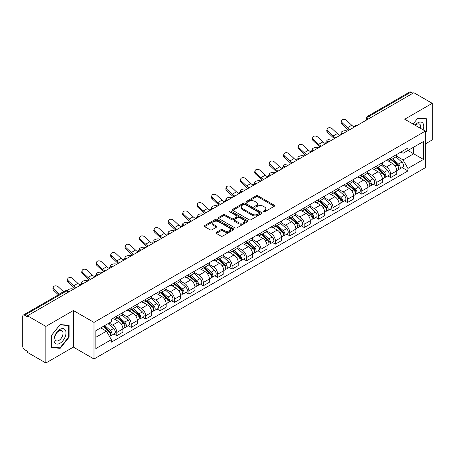 <?xml version="1.0" encoding="UTF-8"?>
<svg xmlns="http://www.w3.org/2000/svg" width="455" height="455" viewBox="0 0 455 455"><rect width="100%" height="100%" fill="white"/><g stroke="black" fill="none" stroke-linecap="round" stroke-linejoin="round"><path stroke-width="0.68" d="M263.377 211.842A0.899 0.518 0 0 0 264.645 211.842L274.28 206.28A1.285 0.739 0 0 0 274.655 205.757A1.285 0.739 0 0 0 274.28 205.233L257.957 195.809A1.285 0.739 0 0 0 256.142 195.809L246.508 201.372A0.899 0.518 0 0 0 246.246 201.736A0.899 0.518 0 0 0 246.508 202.105A0.899 0.518 0 0 0 247.776 202.105L249.021 201.383A4.106 2.372 0 0 1 254.828 201.383L256.188 202.168A4.106 2.372 0 0 1 257.388 203.846A4.106 2.372 0 0 1 256.188 205.524L254.942 206.24A0.899 0.518 0 0 0 254.681 206.61A0.899 0.518 0 0 0 254.942 206.974A0.899 0.518 0 0 0 256.211 206.974L257.456 206.251A4.106 2.372 0 0 1 263.263 206.251L264.622 207.036A4.106 2.372 0 0 1 265.822 208.714A4.106 2.372 0 0 1 264.622 210.392L263.377 211.109A0.899 0.518 0 0 0 263.115 211.478A0.899 0.518 0 0 0 263.377 211.842L263.377 211.109M216.33 232.357A1.285 0.739 0 0 0 215.954 232.88A1.285 0.739 0 0 0 216.33 233.404L220.908 236.048A1.285 0.739 0 0 0 222.722 236.048L233.426 229.866A1.285 0.739 0 0 0 233.802 229.343A1.285 0.739 0 0 0 233.426 228.819L217.098 219.395A1.285 0.739 0 0 0 215.283 219.395L204.585 225.578A1.285 0.739 0 0 0 204.21 226.101A1.285 0.739 0 0 0 204.585 226.624L210.119 229.815A1.285 0.739 0 0 0 211.928 229.815L216.512 227.17A1.285 0.739 0 0 0 216.887 226.647A1.285 0.739 0 0 0 216.512 226.124L213.765 224.542A3.43 1.979 0 0 1 212.764 223.138A3.43 1.979 0 0 1 214.879 221.312A3.43 1.979 0 0 1 218.616 221.739L229.365 227.944A3.43 1.979 0 0 1 230.372 229.343A3.43 1.979 0 0 1 228.251 231.174A3.43 1.979 0 0 1 224.514 230.748L222.722 229.712A1.285 0.739 0 0 0 220.908 229.712L216.33 232.357L216.33 233.404M93.986 322.413L73.386 310.515L45.847 326.411L27.465 315.798L413.862 92.712L432.25 103.325L404.717 119.221L425.323 131.12L93.986 322.413L93.986 359.006L425.323 167.713L425.323 131.12M249.112 219.765A1.285 0.739 0 0 0 250.927 219.765L261.631 213.583A1.285 0.739 0 0 0 262.006 213.059A1.285 0.739 0 0 0 261.631 212.536L245.308 203.112A1.285 0.739 0 0 0 243.493 203.112L232.789 209.289A1.285 0.739 0 0 0 232.414 209.812A1.285 0.739 0 0 0 232.789 210.335L249.112 219.765M230.02 212.036A0.899 0.518 0 0 1 230.93 212.167L247.509 221.739L236.827 227.904A1.285 0.739 0 0 1 235.013 227.904L218.684 218.48L218.684 217.433A1.285 0.739 0 0 0 218.309 217.956A1.285 0.739 0 0 0 218.684 218.48M218.684 217.433L223.268 214.788A1.285 0.739 0 0 1 225.083 214.788L231.703 218.61A1.285 0.739 0 0 0 233.517 218.61L236.554 216.859A1.285 0.739 0 0 0 236.93 216.335A1.285 0.739 0 0 0 236.554 215.812L229.661 211.831A0.899 0.518 0 0 1 229.4 211.461A0.899 0.518 0 0 1 229.951 210.983A0.899 0.518 0 0 1 230.93 211.097L247.526 220.681A1.285 0.739 0 0 1 247.901 221.204A1.285 0.739 0 0 1 247.526 221.727L247.526 220.681M45.847 326.411L45.847 363.005L27.465 352.392L27.465 351.323L24.598 349.673A2.611 1.507 -120 0 1 22.75 346.471L22.75 316.276A2.611 1.507 -120 0 1 23.29 315.082L65.145 290.916A2.611 1.507 60 0 1 66.453 291.046L24.598 315.207A2.611 1.507 -120 0 0 23.29 315.082M425.323 143.922L432.25 139.918L432.25 103.325M45.847 363.005L73.386 347.108L93.986 359.006M27.465 315.798L27.465 316.862L24.598 315.207M371.081 117.407L369.141 116.287A2.611 1.507 60 0 0 367.839 116.156L409.693 91.995A2.611 1.507 60 0 1 411.001 92.12L369.141 116.287A2.611 1.507 120 0 0 367.293 119.489L367.293 119.597M412.941 93.241L411.001 92.12M390.669 157.948A6.012 3.469 60 0 1 389.429 160.649L395.526 157.129A6.012 3.469 -120 0 0 396.771 154.427M382.018 164.42L386.42 166.968A6.012 3.469 60 0 1 390.674 174.328L396.771 170.807A6.012 3.469 -120 0 0 392.517 163.447L388.155 160.922M396.771 170.807L396.771 174.06L390.674 177.581L387.745 175.892M389.429 160.649A6.012 3.469 60 0 1 386.466 160.376M390.674 174.328L390.674 177.581M376.257 166.274A6.012 3.469 60 0 1 375.011 168.97L381.114 165.449A6.012 3.469 -120 0 0 382.354 162.754M373.333 184.212L376.257 185.902L382.354 182.381L382.354 179.128A6.012 3.469 -120 0 0 378.105 171.768L373.743 169.249M375.011 168.97A6.012 3.469 60 0 1 372.053 168.697M367.606 172.746L372.008 175.289A6.012 3.469 60 0 1 376.257 182.648L376.257 185.902M361.844 174.595A6.012 3.469 60 0 1 360.599 177.291L366.696 173.77A6.012 3.469 -120 0 0 367.941 171.074M358.921 192.539L361.844 194.222L367.941 190.702L367.941 187.449A6.012 3.469 -120 0 0 363.693 180.089L359.325 177.569M360.599 177.291A6.012 3.469 60 0 1 357.641 177.018M353.188 181.067L357.596 183.61A6.012 3.469 60 0 1 361.844 190.969L361.844 194.222M347.432 182.916A6.012 3.469 60 0 1 346.187 185.612L352.284 182.091A6.012 3.469 -120 0 0 353.529 179.395M344.509 200.86L347.432 202.549L353.529 199.028L353.529 195.769A6.012 3.469 -120 0 0 349.281 188.41L344.913 185.89M346.187 185.612A6.012 3.469 60 0 1 343.224 185.344M338.776 189.388L343.178 191.93A6.012 3.469 60 0 1 347.432 199.29L347.432 202.549M333.014 191.237A6.012 3.469 60 0 1 331.769 193.938L337.872 190.412A6.012 3.469 -120 0 0 339.117 187.716M330.091 209.181L333.014 210.87L339.117 207.349L339.117 204.096A6.012 3.469 -120 0 0 334.863 196.731L330.501 194.211M331.769 193.938A6.012 3.469 60 0 1 328.811 193.665M324.364 197.709L328.766 200.251A6.012 3.469 60 0 1 333.014 207.617L333.014 210.87M318.602 199.557A6.012 3.469 60 0 1 317.357 202.259L323.454 198.738A6.012 3.469 -120 0 0 324.699 196.037M315.679 217.501L318.602 219.191L324.699 215.67L324.699 212.417A6.012 3.469 -120 0 0 320.451 205.051L316.089 202.532M317.357 202.259A6.012 3.469 60 0 1 314.399 201.986M309.946 206.03L314.354 208.572A6.012 3.469 60 0 1 318.602 215.937L318.602 219.191M304.19 207.878A6.012 3.469 60 0 1 302.945 210.58L309.042 207.059A6.012 3.469 -120 0 0 310.287 204.358M301.267 225.822L304.19 227.511L310.287 223.991L310.287 220.738A6.012 3.469 -120 0 0 306.039 213.378L301.671 210.853M302.945 210.58A6.012 3.469 60 0 1 299.987 210.307M295.534 214.35L299.936 216.899A6.012 3.469 60 0 1 304.19 224.258L304.19 227.511M289.772 216.205A6.012 3.469 60 0 1 288.533 218.9L294.63 215.38A6.012 3.469 -120 0 0 295.875 212.684M286.849 234.143L289.772 235.832L295.875 232.312L295.875 229.058A6.012 3.469 -120 0 0 291.621 221.699L287.259 219.179M288.533 218.9A6.012 3.469 60 0 1 285.569 218.627M281.122 222.677L285.524 225.219A6.012 3.469 60 0 1 289.772 232.579L289.772 235.832M275.36 224.525A6.012 3.469 60 0 1 274.115 227.221L280.212 223.701A6.012 3.469 -120 0 0 281.457 221.005M272.437 242.469L275.36 244.153L281.457 240.632L281.457 237.379A6.012 3.469 -120 0 0 277.209 230.02L272.846 227.5M274.115 227.221A6.012 3.469 60 0 1 271.157 226.948M266.704 230.998L271.112 233.54A6.012 3.469 60 0 1 275.36 240.9L275.36 244.153M260.948 232.846A6.012 3.469 60 0 1 259.703 235.542L265.8 232.022A6.012 3.469 -120 0 0 267.045 229.326M258.025 250.79L260.948 252.48L267.045 248.953L267.045 245.7A6.012 3.469 -120 0 0 262.797 238.34L258.429 235.821M259.703 235.542A6.012 3.469 60 0 1 256.745 235.275M252.292 239.319L256.7 241.861A6.012 3.469 60 0 1 260.948 249.221L260.948 252.48M246.536 241.167A6.012 3.469 60 0 1 245.29 243.863L251.387 240.342A6.012 3.469 -120 0 0 252.633 237.646M243.607 259.111L246.536 260.8L252.633 257.28L252.633 254.026A6.012 3.469 -120 0 0 248.379 246.661L244.017 244.142M245.29 243.863A6.012 3.469 60 0 1 242.327 243.596M237.88 247.639L242.282 250.182A6.012 3.469 60 0 1 246.536 257.547L246.536 260.8M232.118 249.488A6.012 3.469 60 0 1 230.873 252.189L236.975 248.669A6.012 3.469 -120 0 0 238.215 245.967M229.195 267.432L232.118 269.121L238.215 265.601L238.215 262.347A6.012 3.469 -120 0 0 233.967 254.982L229.604 252.462M230.873 252.189A6.012 3.469 60 0 1 227.915 251.916M223.468 255.96L227.87 258.503A6.012 3.469 60 0 1 232.118 265.868L232.118 269.121M217.706 257.809A6.012 3.469 60 0 1 216.461 260.51L222.558 256.99A6.012 3.469 -120 0 0 223.803 254.288M214.783 275.753L217.706 277.442L223.803 273.921L223.803 270.668A6.012 3.469 -120 0 0 219.555 263.303L215.187 260.783M216.461 260.51A6.012 3.469 60 0 1 213.503 260.237M209.05 264.281L213.458 266.829A6.012 3.469 60 0 1 217.706 274.189L217.706 277.442M203.294 266.135A6.012 3.469 60 0 1 202.048 268.831L208.145 265.31A6.012 3.469 -120 0 0 209.391 262.615M200.371 284.074L203.294 285.763L209.391 282.242L209.391 278.989A6.012 3.469 -120 0 0 205.142 271.629L200.774 269.11M202.048 268.831A6.012 3.469 60 0 1 199.091 268.558M194.638 272.608L199.04 275.15A6.012 3.469 60 0 1 203.294 282.51L203.294 285.763M188.876 274.456A6.012 3.469 60 0 1 187.636 277.152L193.733 273.631A6.012 3.469 -120 0 0 194.979 270.935M185.953 292.4L188.876 294.084L194.979 290.563L194.979 287.31A6.012 3.469 -120 0 0 190.725 279.95L186.362 277.431M187.636 277.152A6.012 3.469 60 0 1 184.673 276.879M180.225 280.928L184.628 283.471A6.012 3.469 60 0 1 188.876 290.83L188.876 294.084M174.464 282.777A6.012 3.469 60 0 1 173.219 285.473L179.315 281.952A6.012 3.469 -120 0 0 180.561 279.256M171.541 300.721L174.464 302.404L180.561 298.884L180.561 295.631A6.012 3.469 -120 0 0 176.312 288.271L171.95 285.751M173.219 285.473A6.012 3.469 60 0 1 170.261 285.205M165.808 289.249L170.215 291.791A6.012 3.469 60 0 1 174.464 299.151L174.464 302.404M160.052 291.098A6.012 3.469 60 0 1 158.806 293.793L164.903 290.273A6.012 3.469 -120 0 0 166.149 287.577M157.129 309.042L160.052 310.731L166.149 307.21L166.149 303.951A6.012 3.469 -120 0 0 161.9 296.592L157.532 294.072M158.806 293.793A6.012 3.469 60 0 1 155.849 293.526M151.396 297.57L155.803 300.112A6.012 3.469 60 0 1 160.052 307.478L160.052 310.731M145.634 299.418A6.012 3.469 60 0 1 144.394 302.12L150.491 298.599A6.012 3.469 -120 0 0 151.737 295.898M142.711 317.363L145.634 319.052L151.737 315.531L151.737 312.278A6.012 3.469 -120 0 0 147.483 304.913L143.12 302.393M144.394 302.12A6.012 3.469 60 0 1 141.431 301.847M136.983 305.891L141.386 308.433A6.012 3.469 60 0 1 145.634 315.798L145.634 319.052M131.222 307.739A6.012 3.469 60 0 1 129.976 310.441L136.079 306.92A6.012 3.469 -120 0 0 137.319 304.219M128.299 325.683L131.222 327.373L137.319 323.852L137.319 320.599A6.012 3.469 -120 0 0 133.07 313.233L128.708 310.714M129.976 310.441A6.012 3.469 60 0 1 127.019 310.168M122.571 314.212L126.973 316.754A6.012 3.469 60 0 1 131.222 324.119L131.222 327.373M116.81 316.066A6.012 3.469 60 0 1 115.564 318.762L121.661 315.241A6.012 3.469 -120 0 0 122.907 312.545M113.886 334.004L116.81 335.693L122.907 332.173L122.907 328.92A6.012 3.469 -120 0 0 118.658 321.56L114.29 319.04M115.564 318.762A6.012 3.469 60 0 1 112.607 318.489M109.046 323.05L112.561 325.08A6.012 3.469 60 0 1 116.81 332.44L116.81 335.693M400.883 152.055L403.05 153.307L423.474 141.522L413.68 147.175L413.68 153.79L403.05 159.927L396.43 156.099M95.834 337.291L106.459 331.16L111.356 339.64L95.834 348.604L95.834 330.677L111.356 321.719L111.356 319.211L407.947 147.977L407.947 150.48L423.474 159.443L407.947 168.407L403.05 159.927M423.474 141.522L423.474 159.443M111.356 339.64L111.356 342.149L407.947 170.915L407.947 168.407M425.323 132.581L426.847 130.687L426.847 118.8L417.929 118.004L413.072 124.044L417.741 118.266L426.38 119.039L426.38 130.557L425.323 131.876M73.386 310.515L73.386 347.108M51.256 347.535L60.168 348.331L69.086 337.235L69.086 325.348L60.168 324.551L51.256 335.642L51.256 347.535M106.459 331.16L100.731 327.85M402.163 167.571L407.947 170.915M426.38 130.42L426.847 130.687M59.23 347.785L60.168 348.331M68.625 336.973L69.086 337.235M263.735 211.967L264.622 211.456A4.106 2.372 0 0 0 265.822 209.783L265.822 208.714M257.388 203.846L257.388 204.909A4.106 2.372 0 0 1 256.188 206.587L255.3 207.099M274.263 206.291L257.957 196.873A1.285 0.739 0 0 0 256.142 196.873L246.866 202.23M261.631 212.536L261.631 213.583L245.308 204.181A1.285 0.739 0 0 0 243.493 204.181L232.806 210.346M259.361 213.429A0.899 0.518 0 0 0 259.623 213.059A0.899 0.518 0 0 0 259.361 212.695L245.035 204.42A0.899 0.518 0 0 0 243.761 204.42L242.447 205.182A4.106 2.372 0 0 0 241.247 206.854A4.106 2.372 0 0 0 242.447 208.532L252.241 214.186A4.106 2.372 0 0 0 258.048 214.186L259.361 213.429L259.361 214.493A0.899 0.518 0 0 0 259.623 214.129L259.623 213.059M241.247 206.854L241.247 207.924A4.106 2.372 0 0 0 242.447 209.596L242.447 208.532M259.361 214.493L258.048 215.255A4.106 2.372 0 0 1 252.241 215.255L242.447 209.596M218.701 218.491L223.268 215.858L223.268 214.788M236.93 216.335L236.93 217.399A1.285 0.739 0 0 1 236.554 217.922L233.517 219.68A1.285 0.739 0 0 1 231.703 219.68L225.083 215.858A1.285 0.739 0 0 0 223.268 215.858M238.574 222.575A3.43 1.979 0 0 0 242.31 223.007A3.43 1.979 0 0 0 244.426 221.175A3.43 1.979 0 0 0 243.425 219.776L239.637 217.592A1.285 0.739 0 0 0 237.823 217.592L234.786 219.344A1.285 0.739 0 0 0 234.41 219.867A1.285 0.739 0 0 0 234.786 220.391L238.574 222.575L238.574 223.644A3.43 1.979 0 0 0 242.31 224.076A3.43 1.979 0 0 0 244.426 222.245L244.426 221.175M234.41 219.867L234.41 220.937A1.285 0.739 0 0 0 234.786 221.46L234.786 220.391M238.574 223.644L234.786 221.46M230.372 229.343L230.372 230.412A3.43 1.979 0 0 1 228.251 232.243A3.43 1.979 0 0 1 224.514 231.811L222.722 230.776A1.285 0.739 0 0 0 220.908 230.776L216.347 233.415M212.764 223.138L212.764 224.207A3.43 1.979 0 0 0 213.765 225.606L213.765 224.542M216.495 227.181L213.765 225.606M233.409 229.877L217.098 220.465A1.285 0.739 0 0 0 215.283 220.465L204.602 226.63M347.472 131.04L346.227 130.767A3.003 1.143 -13.1 0 0 342.888 131.171A3.003 1.143 -13.1 0 0 341.176 132.678A3.003 1.143 -13.1 0 0 341.978 133.224L343.224 133.497M391.09 159.688L396.965 164.932A3.265 1.888 60 0 1 397.988 169.982L396.771 170.688M391.243 159.83L394.007 161.423M391.681 159.347L398.216 165.176A1.57 0.904 60 0 1 398.711 167.605A1.57 0.904 60 0 1 398.569 167.662M392.659 158.784L398.534 164.022A3.265 1.888 60 0 1 399.558 169.072A3.265 1.888 60 0 1 398.574 169.18M395.935 156.816L401.862 162.105A3.265 1.888 60 0 1 402.885 167.156L399.558 169.072M354.132 126.882A8.099 4.675 60 0 1 351.732 125.25L346.585 120.421A3.003 2.173 17.7 0 0 343.679 119.392A3.003 2.173 17.7 0 0 341.597 120.734A3.003 2.173 17.7 0 0 342.331 122.878L341.978 123.993A3.003 2.173 -162.3 0 1 341.239 121.855L341.597 120.734M350.202 129.465A8.099 4.675 60 0 1 347.483 127.701L342.331 122.878M341.978 123.993L347.125 128.822A9.8 5.659 -120 0 0 348.911 130.21M333.06 139.361L331.814 139.094A3.003 1.143 -13.1 0 0 328.476 139.497A3.003 1.143 -13.1 0 0 326.758 140.999A3.003 1.143 -13.1 0 0 327.56 141.545L328.806 141.818M376.677 168.009L382.547 173.253A3.265 1.888 60 0 1 383.576 178.303L382.354 179.008M376.831 168.151L379.595 169.743M377.269 167.667L383.804 173.503A1.57 0.904 60 0 1 384.293 175.926A1.57 0.904 60 0 1 384.151 175.983M378.247 167.104L384.117 172.343A3.265 1.888 60 0 1 385.146 177.399A3.265 1.888 60 0 1 384.156 177.501M381.523 165.137L387.444 170.426A3.265 1.888 60 0 1 388.473 175.476L385.146 177.399M318.642 147.682L317.397 147.414A3.003 1.143 -13.1 0 0 314.058 147.818A3.003 1.143 -13.1 0 0 312.346 149.32A3.003 1.143 -13.1 0 0 313.148 149.866L314.394 150.139M362.26 176.335L368.135 181.573A3.265 1.888 60 0 1 369.159 186.624L367.941 187.329M362.419 176.472L365.183 178.07M362.851 175.988L369.392 181.824A1.57 0.904 60 0 1 369.881 184.247A1.57 0.904 60 0 1 369.739 184.303M363.829 175.425L369.705 180.669A3.265 1.888 60 0 1 370.728 185.72A3.265 1.888 60 0 1 369.744 185.822M367.105 173.457L373.032 178.747A3.265 1.888 60 0 1 374.055 183.797L370.728 185.72M304.23 156.008L302.985 155.735A3.003 1.143 -13.1 0 0 299.646 156.139A3.003 1.143 -13.1 0 0 297.934 157.646A3.003 1.143 -13.1 0 0 298.736 158.186L299.982 158.459M347.848 184.656L353.723 189.894A3.265 1.888 60 0 1 354.746 194.945L353.529 195.65M348.001 184.793L350.765 186.391M348.439 184.315L354.974 190.144A1.57 0.904 60 0 1 355.469 192.567A1.57 0.904 60 0 1 355.327 192.624M349.417 183.746L355.292 188.99A3.265 1.888 60 0 1 356.316 194.04A3.265 1.888 60 0 1 355.332 194.143M352.693 181.784L358.62 187.068A3.265 1.888 60 0 1 359.643 192.118L356.316 194.04M423.099 129.834A8.491 4.903 120 0 0 422.945 123.316A8.491 4.903 120 0 0 415.023 125.171M420.557 128.367A5.813 3.356 120 0 0 420.21 124.721A5.813 3.356 120 0 0 419.555 124.118A5.813 3.356 120 0 0 415.375 125.375M425.812 118.709L426.38 119.039M65.184 329.864A8.491 4.903 120 0 0 56.983 332.065A8.491 4.903 120 0 0 54.782 342.803A8.491 4.903 120 0 0 62.989 340.607A8.491 4.903 120 0 0 65.184 329.864M62.454 331.274A5.813 3.356 120 0 0 61.8 330.666A5.813 3.356 120 0 0 56.392 333.378A5.813 3.356 120 0 0 55.334 340.13A5.813 3.356 120 0 0 55.982 340.738A5.813 3.356 120 0 0 61.397 338.025A5.813 3.356 120 0 0 62.454 331.274M59.986 347.853L51.347 347.08L51.347 335.562L59.986 324.813L68.625 325.587L68.625 337.104L59.986 347.853M68.051 325.257L68.625 325.587M339.72 135.203A8.099 4.675 60 0 1 337.32 133.571L332.167 128.742A3.003 2.173 17.7 0 0 329.266 127.713A3.003 2.173 17.7 0 0 327.179 129.055A3.003 2.173 17.7 0 0 327.918 131.199L327.56 132.314A3.003 2.173 -162.3 0 1 326.821 130.175L327.179 129.055M335.784 137.785A8.099 4.675 60 0 1 333.071 136.022L327.918 131.199M327.56 132.314L332.713 137.143A9.8 5.659 -120 0 0 334.499 138.53M325.308 143.53A8.099 4.675 60 0 1 322.908 141.892L317.755 137.063A3.003 2.173 17.7 0 0 314.854 136.039A3.003 2.173 17.7 0 0 312.767 137.376A3.003 2.173 17.7 0 0 313.506 139.52L313.148 140.641A3.003 2.173 -162.3 0 1 312.409 138.496L312.767 137.376M321.372 146.106A8.099 4.675 60 0 1 318.654 144.343L313.506 139.52M313.148 140.641L318.295 145.463A9.8 5.659 -120 0 0 320.087 146.851M310.89 151.851A8.099 4.675 60 0 1 308.49 150.213L303.343 145.39A3.003 2.173 17.7 0 0 300.436 144.36A3.003 2.173 17.7 0 0 298.355 145.702A3.003 2.173 17.7 0 0 299.089 147.841L298.736 148.961A3.003 2.173 -162.3 0 1 297.997 146.817L298.355 145.702M306.96 154.433A8.099 4.675 60 0 1 304.241 152.67L299.089 147.841M298.736 148.961L303.883 153.784A9.8 5.659 -120 0 0 305.675 155.172M289.818 164.329L288.572 164.056A3.003 1.143 -13.1 0 0 285.234 164.46A3.003 1.143 -13.1 0 0 283.516 165.967A3.003 1.143 -13.1 0 0 284.318 166.507L285.564 166.78M333.435 192.977L339.305 198.215A3.265 1.888 60 0 1 340.334 203.266L339.111 203.971M333.589 193.113L336.353 194.712M334.027 192.636L340.562 198.465A1.57 0.904 60 0 1 341.051 200.888A1.57 0.904 60 0 1 340.909 200.945M335.005 192.067L340.875 197.311A3.265 1.888 60 0 1 341.904 202.361A3.265 1.888 60 0 1 340.914 202.464M338.281 190.105L344.202 195.388A3.265 1.888 60 0 1 345.231 200.439L341.904 202.361M275.4 172.65L274.155 172.377A3.003 1.143 -13.1 0 0 270.822 172.781A3.003 1.143 -13.1 0 0 269.104 174.288A3.003 1.143 -13.1 0 0 269.906 174.834L271.152 175.101M319.018 201.298L324.893 206.536A3.265 1.888 60 0 1 325.916 211.592L324.699 212.292M319.177 201.434L321.941 203.032M319.615 200.956L326.15 206.786A1.57 0.904 60 0 1 326.639 209.215A1.57 0.904 60 0 1 326.497 209.272M320.593 200.393L326.462 205.632A3.265 1.888 60 0 1 327.492 210.682A3.265 1.888 60 0 1 326.502 210.79M323.863 198.425L329.79 203.709A3.265 1.888 60 0 1 330.813 208.765L327.492 210.682M296.478 160.171A8.099 4.675 60 0 1 294.078 158.533L288.925 153.71A3.003 2.173 17.7 0 0 286.024 152.681A3.003 2.173 17.7 0 0 283.937 154.023A3.003 2.173 17.7 0 0 284.676 156.162L284.318 157.282A3.003 2.173 -162.3 0 1 283.584 155.138L283.937 154.023M292.542 162.754A8.099 4.675 60 0 1 289.829 160.99L284.676 156.162M284.318 157.282L289.471 162.105A9.8 5.659 -120 0 0 291.257 163.493M282.066 168.492A8.099 4.675 60 0 1 279.666 166.854L274.513 162.031A3.003 2.173 17.7 0 0 271.612 161.002A3.003 2.173 17.7 0 0 269.525 162.344A3.003 2.173 17.7 0 0 270.264 164.482L269.906 165.603A3.003 2.173 -162.3 0 1 269.167 163.464L269.525 162.344M278.13 171.074A8.099 4.675 60 0 1 275.411 169.311L270.264 164.482M269.906 165.603L275.059 170.426A9.8 5.659 -120 0 0 276.845 171.814M260.988 180.971L259.742 180.698A3.003 1.143 -13.1 0 0 256.404 181.101A3.003 1.143 -13.1 0 0 254.692 182.609A3.003 1.143 -13.1 0 0 255.494 183.155L256.739 183.422M304.605 209.618L310.481 214.862A3.265 1.888 60 0 1 311.504 219.913L310.287 220.618M304.759 209.761L307.523 211.353M305.197 209.277L311.732 215.107A1.57 0.904 60 0 1 312.227 217.536A1.57 0.904 60 0 1 312.084 217.592M306.175 208.714L312.05 213.952A3.265 1.888 60 0 1 313.074 219.003A3.265 1.888 60 0 1 312.09 219.111M309.451 206.746L315.378 212.036A3.265 1.888 60 0 1 316.401 217.086L313.074 219.003M246.576 189.291L245.33 189.018A3.003 1.143 -13.1 0 0 241.992 189.428A3.003 1.143 -13.1 0 0 240.274 190.929A3.003 1.143 -13.1 0 0 241.076 191.475L242.327 191.748M290.193 217.939L296.063 223.183A3.265 1.888 60 0 1 297.092 228.234L295.869 228.939M290.347 218.081L293.111 219.674M290.785 217.598L297.32 223.433A1.57 0.904 60 0 1 297.815 225.856A1.57 0.904 60 0 1 297.667 225.913M291.763 217.035L297.638 222.273A3.265 1.888 60 0 1 298.662 227.329A3.265 1.888 60 0 1 297.672 227.432M295.039 215.067L300.96 220.356A3.265 1.888 60 0 1 301.989 225.407L298.662 227.329M232.164 197.612L230.912 197.345A3.003 1.143 -13.1 0 0 227.58 197.749A3.003 1.143 -13.1 0 0 225.862 199.25A3.003 1.143 -13.1 0 0 226.664 199.796L227.91 200.069M275.775 226.26L281.651 231.504A3.265 1.888 60 0 1 282.674 236.554L281.457 237.26M275.935 226.402L278.699 228M276.373 225.919L282.908 231.754A1.57 0.904 60 0 1 283.397 234.177A1.57 0.904 60 0 1 283.255 234.234M277.351 225.356L283.22 230.6A3.265 1.888 60 0 1 284.25 235.65A3.265 1.888 60 0 1 283.26 235.753M280.621 223.388L286.548 228.677A3.265 1.888 60 0 1 287.571 233.728L284.25 235.65M217.746 205.939L216.5 205.666A3.003 1.143 -13.1 0 0 213.162 206.069A3.003 1.143 -13.1 0 0 211.45 207.577A3.003 1.143 -13.1 0 0 212.252 208.117L213.497 208.39M261.363 234.587L267.239 239.825A3.265 1.888 60 0 1 268.262 244.875L267.045 245.581M261.517 234.723L264.287 236.321M261.955 234.24L268.49 240.075A1.57 0.904 60 0 1 268.985 242.498A1.57 0.904 60 0 1 268.842 242.555M262.933 233.677L268.808 238.92A3.265 1.888 60 0 1 269.832 243.971A3.265 1.888 60 0 1 268.848 244.073M266.209 231.709L272.135 236.998A3.265 1.888 60 0 1 273.159 242.049L269.832 243.971M203.334 214.26L202.088 213.987A3.003 1.143 -13.1 0 0 198.75 214.39A3.003 1.143 -13.1 0 0 197.038 215.898A3.003 1.143 -13.1 0 0 197.84 216.438L199.085 216.711M246.951 242.907L252.826 248.146A3.265 1.888 60 0 1 253.85 253.196L252.633 253.901M247.105 243.044L249.869 244.642M247.543 242.566L254.078 248.396A1.57 0.904 60 0 1 254.572 250.819A1.57 0.904 60 0 1 254.43 250.876M248.521 241.997L254.396 247.241A3.265 1.888 60 0 1 255.42 252.292A3.265 1.888 60 0 1 254.436 252.394M251.797 240.035L257.723 245.319A3.265 1.888 60 0 1 258.747 250.369L255.42 252.292M188.922 222.58L187.676 222.307A3.003 1.143 -13.1 0 0 184.338 222.711A3.003 1.143 -13.1 0 0 182.62 224.218A3.003 1.143 -13.1 0 0 183.422 224.764L184.667 225.032M232.539 251.228L238.409 256.466A3.265 1.888 60 0 1 239.438 261.523L238.215 262.222M232.693 251.365L235.457 252.963M233.131 250.887L239.666 256.717A1.57 0.904 60 0 1 240.155 259.145A1.57 0.904 60 0 1 240.012 259.196M234.109 250.324L239.978 255.562A3.265 1.888 60 0 1 241.008 260.613A3.265 1.888 60 0 1 240.018 260.721M237.385 248.356L243.306 253.64A3.265 1.888 60 0 1 244.335 258.696L241.008 260.613M174.504 230.901L173.258 230.628A3.003 1.143 -13.1 0 0 169.92 231.032A3.003 1.143 -13.1 0 0 168.208 232.539A3.003 1.143 -13.1 0 0 169.01 233.085L170.255 233.352M218.121 259.549L223.996 264.793A3.265 1.888 60 0 1 225.02 269.843L223.803 270.543M218.281 259.691L221.045 261.284M218.713 259.208L225.253 265.037A1.57 0.904 60 0 1 225.743 267.466A1.57 0.904 60 0 1 225.6 267.523M219.691 258.645L225.566 263.883A3.265 1.888 60 0 1 226.59 268.933A3.265 1.888 60 0 1 225.606 269.041M222.967 256.677L228.893 261.966A3.265 1.888 60 0 1 229.917 267.017L226.59 268.933M160.092 239.222L158.846 238.949A3.003 1.143 -13.1 0 0 155.508 239.358A3.003 1.143 -13.1 0 0 153.796 240.86A3.003 1.143 -13.1 0 0 154.598 241.406L155.843 241.679M203.709 267.87L209.584 273.114A3.265 1.888 60 0 1 210.608 278.164L209.391 278.869M203.863 268.012L206.627 269.605M204.301 267.529L210.836 273.364A1.57 0.904 60 0 1 211.33 275.787A1.57 0.904 60 0 1 211.188 275.844M205.279 266.966L211.154 272.204A3.265 1.888 60 0 1 212.178 277.254A3.265 1.888 60 0 1 211.194 277.362M208.555 264.998L214.481 270.287A3.265 1.888 60 0 1 215.505 275.338L212.178 277.254M267.654 176.813A8.099 4.675 60 0 1 265.248 175.181L260.101 170.352A3.003 2.173 17.7 0 0 257.2 169.323A3.003 2.173 17.7 0 0 255.113 170.665A3.003 2.173 17.7 0 0 255.852 172.809L255.494 173.924A3.003 2.173 -162.3 0 1 254.755 171.785L255.113 170.665M263.718 179.395A8.099 4.675 60 0 1 260.999 177.632L255.852 172.809M255.494 173.924L260.641 178.752A9.8 5.659 -120 0 0 262.433 180.14M253.236 185.134A8.099 4.675 60 0 1 250.836 183.501L245.689 178.673A3.003 2.173 17.7 0 0 242.782 177.643A3.003 2.173 17.7 0 0 240.701 178.986A3.003 2.173 17.7 0 0 241.434 181.13L241.076 182.245A3.003 2.173 -162.3 0 1 240.342 180.106L240.701 178.986M249.306 187.716A8.099 4.675 60 0 1 246.587 185.953L241.434 181.13M241.076 182.245L246.229 187.073A9.8 5.659 -120 0 0 248.015 188.461M238.824 193.46A8.099 4.675 60 0 1 236.424 191.822L231.271 186.994A3.003 2.173 17.7 0 0 228.37 185.97A3.003 2.173 17.7 0 0 226.283 187.306A3.003 2.173 17.7 0 0 227.022 189.451L226.664 190.565A3.003 2.173 -162.3 0 1 225.925 188.427L226.283 187.306M234.888 196.037A8.099 4.675 60 0 1 232.169 194.274L227.022 189.451M226.664 190.565L231.817 195.394A9.8 5.659 -120 0 0 233.603 196.782M224.412 201.781A8.099 4.675 60 0 1 222.006 200.143L216.859 195.32A3.003 2.173 17.7 0 0 213.958 194.291A3.003 2.173 17.7 0 0 211.871 195.633A3.003 2.173 17.7 0 0 212.61 197.771L212.252 198.892A3.003 2.173 -162.3 0 1 211.512 196.748L211.871 195.633M220.476 204.363A8.099 4.675 60 0 1 217.757 202.594L212.61 197.771M212.252 198.892L217.399 203.715A9.8 5.659 -120 0 0 219.191 205.103M209.994 210.102A8.099 4.675 60 0 1 207.594 208.464L202.447 203.641A3.003 2.173 17.7 0 0 199.54 202.612A3.003 2.173 17.7 0 0 197.459 203.954A3.003 2.173 17.7 0 0 198.192 206.092L197.84 207.213A3.003 2.173 -162.3 0 1 197.1 205.069L197.459 203.954M206.064 212.684A8.099 4.675 60 0 1 203.345 210.921L198.192 206.092M197.84 207.213L202.987 212.036A9.8 5.659 -120 0 0 204.778 213.423M195.582 218.423A8.099 4.675 60 0 1 193.182 216.785L188.029 211.962A3.003 2.173 17.7 0 0 185.128 210.932A3.003 2.173 17.7 0 0 183.041 212.275A3.003 2.173 17.7 0 0 183.78 214.413L183.422 215.533A3.003 2.173 -162.3 0 1 182.688 213.389L183.041 212.275M191.646 221.005A8.099 4.675 60 0 1 188.933 219.242L183.78 214.413M183.422 215.533L188.575 220.356A9.8 5.659 -120 0 0 190.361 221.744M181.17 226.744A8.099 4.675 60 0 1 178.769 225.111L173.617 220.283A3.003 2.173 17.7 0 0 170.716 219.253A3.003 2.173 17.7 0 0 168.629 220.595A3.003 2.173 17.7 0 0 169.368 222.74L169.01 223.854A3.003 2.173 -162.3 0 1 168.27 221.716L168.629 220.595M177.234 229.326A8.099 4.675 60 0 1 174.515 227.563L169.368 222.74M169.01 223.854L174.157 228.683A9.8 5.659 -120 0 0 175.948 230.071M166.752 235.064A8.099 4.675 60 0 1 164.352 233.432L159.204 228.603A3.003 2.173 17.7 0 0 156.298 227.574A3.003 2.173 17.7 0 0 154.217 228.916A3.003 2.173 17.7 0 0 154.95 231.06L154.598 232.175A3.003 2.173 -162.3 0 1 153.858 230.037L154.217 228.916M162.822 237.646A8.099 4.675 60 0 1 160.103 235.883L154.95 231.06M154.598 232.175L159.745 237.004A9.8 5.659 -120 0 0 161.536 238.392M145.68 247.543L144.434 247.275A3.003 1.143 -13.1 0 0 141.096 247.679A3.003 1.143 -13.1 0 0 139.378 249.181A3.003 1.143 -13.1 0 0 140.18 249.727L141.425 250M189.297 276.191L195.167 281.435A3.265 1.888 60 0 1 196.196 286.485L194.973 287.19M189.451 276.333L192.215 277.931M189.889 275.849L196.423 281.685A1.57 0.904 60 0 1 196.918 284.108A1.57 0.904 60 0 1 196.77 284.165M190.867 275.286L196.742 280.525A3.265 1.888 60 0 1 197.766 285.581A3.265 1.888 60 0 1 196.776 285.683M194.143 273.318L200.063 278.608A3.265 1.888 60 0 1 201.093 283.658L197.766 285.581M131.262 255.869L130.016 255.596A3.003 1.143 -13.1 0 0 126.683 256A3.003 1.143 -13.1 0 0 124.966 257.507A3.003 1.143 -13.1 0 0 125.768 258.048L127.013 258.321M174.879 284.517L180.754 289.755A3.265 1.888 60 0 1 181.778 294.806L180.561 295.511M175.038 284.654L177.803 286.252M175.476 284.17L182.011 290.006A1.57 0.904 60 0 1 182.5 292.428A1.57 0.904 60 0 1 182.358 292.485M176.455 283.607L182.324 288.851A3.265 1.888 60 0 1 183.354 293.902A3.265 1.888 60 0 1 182.364 294.004M179.725 281.639L185.651 286.929A3.265 1.888 60 0 1 186.675 291.979L183.354 293.902M116.85 264.19L115.604 263.917A3.003 1.143 -13.1 0 0 112.266 264.321A3.003 1.143 -13.1 0 0 110.554 265.828A3.003 1.143 -13.1 0 0 111.356 266.368L112.601 266.641M160.467 292.838L166.342 298.076A3.265 1.888 60 0 1 167.366 303.127L166.149 303.832M160.621 292.974L163.39 294.573M161.059 292.497L167.594 298.326A1.57 0.904 60 0 1 168.088 300.749A1.57 0.904 60 0 1 167.946 300.806M162.037 291.928L167.912 297.172A3.265 1.888 60 0 1 168.936 302.222A3.265 1.888 60 0 1 167.952 302.325M165.313 289.966L171.239 295.25A3.265 1.888 60 0 1 172.263 300.3L168.936 302.222M102.438 272.511L101.192 272.238A3.003 1.143 -13.1 0 0 97.853 272.642A3.003 1.143 -13.1 0 0 96.141 274.149A3.003 1.143 -13.1 0 0 96.938 274.695L98.189 274.962M146.055 301.159L151.924 306.397A3.265 1.888 60 0 1 152.954 311.453L151.731 312.153M146.209 301.295L148.973 302.893M146.646 300.818L153.181 306.647A1.57 0.904 60 0 1 153.676 309.07A1.57 0.904 60 0 1 153.528 309.127M147.625 300.249L153.5 305.493A3.265 1.888 60 0 1 154.524 310.543A3.265 1.888 60 0 1 153.534 310.651M150.901 298.287L156.821 303.57A3.265 1.888 60 0 1 157.851 308.621L154.524 310.543M88.025 280.832L86.774 280.559A3.003 1.143 -13.1 0 0 83.441 280.962A3.003 1.143 -13.1 0 0 81.724 282.47A3.003 1.143 -13.1 0 0 82.526 283.016L83.771 283.283M131.637 309.48L137.512 314.724A3.265 1.888 60 0 1 138.536 319.774L137.319 320.474M131.796 309.622L134.561 311.214M132.234 309.138L138.769 314.968A1.57 0.904 60 0 1 139.258 317.397A1.57 0.904 60 0 1 139.116 317.453M133.213 308.575L139.082 313.813A3.265 1.888 60 0 1 140.112 318.864A3.265 1.888 60 0 1 139.122 318.972M136.483 306.607L142.409 311.891A3.265 1.888 60 0 1 143.433 316.947L140.112 318.864M73.608 289.152L72.362 288.88A3.003 1.143 -13.1 0 0 69.126 289.249A3.003 1.143 -13.1 0 0 67.3 290.705M117.225 317.8L123.1 323.044A3.265 1.888 60 0 1 124.124 328.095L122.907 328.8M117.384 317.943L120.148 319.535M117.817 317.459L124.351 323.289A1.57 0.904 60 0 1 124.846 325.717A1.57 0.904 60 0 1 124.704 325.774M118.795 316.896L124.67 322.134A3.265 1.888 60 0 1 125.694 327.185A3.265 1.888 60 0 1 124.71 327.293M122.071 314.928L127.997 320.218A3.265 1.888 60 0 1 129.021 325.268L125.694 327.185M68.716 291.467L69.359 291.61M152.34 243.391A8.099 4.675 60 0 1 149.94 241.753L144.787 236.924A3.003 2.173 17.7 0 0 141.886 235.9A3.003 2.173 17.7 0 0 139.799 237.237A3.003 2.173 17.7 0 0 140.538 239.381L140.18 240.496A3.003 2.173 -162.3 0 1 139.446 238.357L139.799 237.237M148.404 245.967A8.099 4.675 60 0 1 145.691 244.204L140.538 239.381M140.18 240.496L145.333 245.325A9.8 5.659 -120 0 0 147.119 246.712M137.928 251.712A8.099 4.675 60 0 1 135.527 250.074L130.375 245.251A3.003 2.173 17.7 0 0 127.474 244.221A3.003 2.173 17.7 0 0 125.387 245.563A3.003 2.173 17.7 0 0 126.126 247.702L125.768 248.822A3.003 2.173 -162.3 0 1 125.028 246.678L125.387 245.563M133.992 254.294A8.099 4.675 60 0 1 131.273 252.525L126.126 247.702M125.768 248.822L130.921 253.645A9.8 5.659 -120 0 0 132.706 255.033M123.515 260.032A8.099 4.675 60 0 1 121.11 258.394L115.962 253.571A3.003 2.173 17.7 0 0 113.062 252.542A3.003 2.173 17.7 0 0 110.974 253.884A3.003 2.173 17.7 0 0 111.714 256.023L111.356 257.143A3.003 2.173 -162.3 0 1 110.616 254.999L110.974 253.884M119.58 262.615A8.099 4.675 60 0 1 116.861 260.851L111.714 256.023M111.356 257.143L116.503 261.966A9.8 5.659 -120 0 0 118.294 263.354M109.098 268.353A8.099 4.675 60 0 1 106.697 266.715L101.55 261.892A3.003 2.173 17.7 0 0 98.644 260.863A3.003 2.173 17.7 0 0 96.562 262.205A3.003 2.173 17.7 0 0 97.296 264.344L96.938 265.464A3.003 2.173 -162.3 0 1 96.204 263.32L96.562 262.205M105.168 270.935A8.099 4.675 60 0 1 102.449 269.172L97.296 264.344M96.938 265.464L102.091 270.287A9.8 5.659 -120 0 0 103.876 271.675M94.685 276.674A8.099 4.675 60 0 1 92.285 275.042L87.132 270.213A3.003 2.173 17.7 0 0 84.232 269.184A3.003 2.173 17.7 0 0 82.145 270.526A3.003 2.173 17.7 0 0 82.884 272.67L82.526 273.785A3.003 2.173 -162.3 0 1 81.786 271.646L82.145 270.526M90.75 279.256A8.099 4.675 60 0 1 88.037 277.493L82.884 272.67M82.526 273.785L87.678 278.614A9.8 5.659 -120 0 0 89.464 280.001M80.273 284.995A8.099 4.675 60 0 1 77.873 283.363L72.72 278.534A3.003 2.173 17.7 0 0 69.82 277.505A3.003 2.173 17.7 0 0 67.732 278.847A3.003 2.173 17.7 0 0 68.472 280.991L68.114 282.106A3.003 2.173 -162.3 0 1 67.374 279.967L67.732 278.847M76.338 287.577A8.099 4.675 60 0 1 73.619 285.814L68.472 280.991M68.114 282.106L73.261 286.934A9.8 5.659 -120 0 0 75.052 288.322M103.171 326.445L108.688 331.365A3.265 1.888 60 0 1 109.712 336.416L109.547 336.507M103.228 326.411L105.731 327.856M103.763 326.104L109.939 331.615A1.57 0.904 60 0 1 110.434 334.038A1.57 0.904 60 0 1 110.292 334.095M104.741 325.535L110.258 330.455A3.265 1.888 60 0 1 111.282 335.511A3.265 1.888 60 0 1 110.298 335.614M108.068 323.619L113.585 328.538A3.265 1.888 60 0 1 114.609 333.589L111.282 335.511M63.598 291.809A8.099 4.675 60 0 1 63.455 291.683L58.308 286.855A3.003 2.173 17.7 0 0 55.402 285.831A3.003 2.173 17.7 0 0 53.32 287.168A3.003 2.173 17.7 0 0 54.054 289.312L53.701 290.426A3.003 2.173 -162.3 0 1 52.962 288.288L53.32 287.168M59.343 294.266A8.099 4.675 60 0 1 59.207 294.135L54.054 289.312M53.701 290.426L58.382 294.817M367.39 119.54L367.293 119.489A2.611 1.507 0 0 1 366.531 118.419L366.531 120.035M131.222 324.119L137.319 320.599M145.634 315.798L151.737 312.278M160.052 307.478L166.149 303.951M174.464 299.151L180.561 295.631M188.876 290.83L194.979 287.31M203.294 282.51L209.391 278.989M217.706 274.189L223.803 270.668M232.118 265.868L238.215 262.347M246.536 257.547L252.633 254.026M260.948 249.221L267.045 245.7M275.36 240.9L281.457 237.379M289.772 232.579L295.875 229.058M304.19 224.258L310.287 220.738M318.602 215.937L324.699 212.417M333.014 207.617L339.117 204.096M347.432 199.29L353.529 195.769M361.844 190.969L367.941 187.449M376.257 182.648L382.354 179.128M116.81 332.44L122.907 328.92M112.561 325.08L118.658 321.56M126.973 316.754L133.07 313.233M141.386 308.433L147.483 304.913M155.803 300.112L161.9 296.592M170.215 291.791L176.312 288.271M184.628 283.471L190.725 279.95M199.04 275.15L205.142 271.629M213.458 266.829L219.555 263.303M227.87 258.503L233.967 254.982M242.282 250.182L248.379 246.661M256.7 241.861L262.797 238.34M271.112 233.54L277.209 230.02M285.524 225.219L291.621 221.699M299.936 216.899L306.039 213.378M314.354 208.572L320.451 205.051M328.766 200.251L334.863 196.731M343.178 191.93L349.281 188.41M357.596 183.61L363.693 180.089M372.008 175.289L378.105 171.768M386.42 166.968L392.517 163.447M357.152 125.449A2.611 1.507 120 0 0 356.003 126.115M342.74 133.77A2.611 1.507 120 0 0 341.586 134.435M328.328 142.091A2.611 1.507 120 0 0 327.173 142.762M313.916 150.417A2.611 1.507 120 0 0 312.761 151.083M299.498 158.738A2.611 1.507 120 0 0 298.343 159.404M285.086 167.059A2.611 1.507 120 0 0 283.931 167.724M270.674 175.38A2.611 1.507 120 0 0 269.519 176.045M256.256 183.701A2.611 1.507 120 0 0 255.101 184.366M241.844 192.021A2.611 1.507 120 0 0 240.689 192.692M227.432 200.348A2.611 1.507 120 0 0 226.277 201.013M213.014 208.669A2.611 1.507 120 0 0 211.865 209.334M198.602 216.989A2.611 1.507 120 0 0 197.447 217.655M184.19 225.31A2.611 1.507 120 0 0 183.035 225.976M169.778 233.631A2.611 1.507 120 0 0 168.623 234.297M155.36 241.952A2.611 1.507 120 0 0 154.205 242.623M140.948 250.278A2.611 1.507 120 0 0 139.793 250.944M126.535 258.599A2.611 1.507 120 0 0 125.381 259.265M112.118 266.92A2.611 1.507 120 0 0 110.963 267.586M97.706 275.241A2.611 1.507 120 0 0 96.551 275.906M83.293 283.562A2.611 1.507 120 0 0 82.139 284.227M68.392 292.167L66.453 291.046A2.611 1.507 120 0 1 67.761 290.916A2.611 2.611 0 0 0 65.145 290.916M264.622 211.456L264.622 210.392M254.942 206.974L254.942 206.24M256.188 206.587L256.188 205.524M246.508 202.105L246.508 201.372M256.142 196.873L256.142 195.809M257.957 196.873L257.957 195.809M274.28 206.28L274.28 205.233M232.789 210.335L232.789 209.289M243.493 204.181L243.493 203.112M245.308 204.181L245.308 203.112M252.241 215.255L252.241 214.186M258.048 215.255L258.048 214.186M225.083 215.858L225.083 214.788M231.703 219.68L231.703 218.61M233.517 219.68L233.517 218.61M236.554 217.922L236.554 216.859M230.93 212.167L230.93 211.097M220.908 230.776L220.908 229.712M222.722 230.776L222.722 229.712M224.514 231.811L224.514 230.748M216.512 227.17L216.512 226.124M204.585 226.624L204.585 225.578M215.283 220.465L215.283 219.395M217.098 220.465L217.098 219.395M233.426 229.866L233.426 228.819M341.978 133.224L342.046 133.52M396.965 164.932L395.133 165.99M399.035 166.888L398.443 167.224M401.862 162.105L398.534 164.022M347.483 127.701L351.732 125.25M327.56 141.545L327.628 141.841M382.547 173.253L380.716 174.31M384.617 175.209L384.031 175.545M387.444 170.426L384.117 172.343M313.148 149.866L313.216 150.167M368.135 181.573L366.303 182.631M370.205 183.53L369.619 183.871M373.032 178.747L369.705 180.669M298.736 158.186L298.804 158.488M353.723 189.894L351.891 190.952M355.793 191.851L355.201 192.192M358.62 187.068L355.292 188.99M333.071 136.022L337.32 133.571M318.654 144.343L322.908 141.892M304.241 152.67L308.49 150.213M284.318 166.507L284.392 166.809M339.305 198.215L337.474 199.273M341.381 200.172L340.789 200.513M344.202 195.388L340.875 197.311M269.906 174.834L269.974 175.13M324.893 206.536L323.061 207.594M326.963 208.492L326.377 208.834M329.79 203.709L326.462 205.632M289.829 160.99L294.078 158.533M275.411 169.311L279.666 166.854M255.494 183.155L255.562 183.45M310.481 214.862L308.649 215.92M312.551 216.813L311.959 217.154M315.378 212.036L312.05 213.952M241.076 191.475L241.15 191.771M296.063 223.183L294.231 224.241M298.139 225.14L297.547 225.475M300.96 220.356L297.638 222.273M226.664 199.796L226.732 200.098M281.651 231.504L279.819 232.562M283.721 233.46L283.135 233.802M286.548 228.677L283.22 230.6M212.252 208.117L212.32 208.418M267.239 239.825L265.407 240.883M269.309 241.781L268.723 242.123M272.135 236.998L268.808 238.92M197.84 216.438L197.908 216.739M252.826 248.146L250.995 249.203M254.897 250.102L254.305 250.443M257.723 245.319L254.396 247.241M183.422 224.764L183.49 225.06M238.409 256.466L236.577 257.524M240.479 258.423L239.893 258.764M243.306 253.64L239.978 255.562M169.01 233.085L169.078 233.381M223.996 264.793L222.165 265.851M226.067 266.744L225.481 267.085M228.893 261.966L225.566 263.883M154.598 241.406L154.666 241.702M209.584 273.114L207.753 274.172M211.655 275.07L211.063 275.406M214.481 270.287L211.154 272.204M260.999 177.632L265.248 175.181M246.587 185.953L250.836 183.501M232.169 194.274L236.424 191.822M217.757 202.594L222.006 200.143M203.345 210.921L207.594 208.464M188.933 219.242L193.182 216.785M174.515 227.563L178.769 225.111M160.103 235.883L164.352 233.432M140.18 249.727L140.254 250.028M195.167 281.435L193.335 282.492M197.243 283.391L196.651 283.732M200.063 278.608L196.742 280.525M125.768 258.048L125.836 258.349M180.754 289.755L178.923 290.813M182.825 291.712L182.239 292.053M185.651 286.929L182.324 288.851M111.356 266.368L111.424 266.67M166.342 298.076L164.511 299.134M168.413 300.033L167.827 300.374M171.239 295.25L167.912 297.172M96.938 274.695L97.012 274.991M151.924 306.397L150.093 307.455M154 308.353L153.409 308.695M156.821 303.57L153.5 305.493M82.526 283.016L82.594 283.311M137.512 314.724L135.681 315.781M139.583 316.674L138.997 317.016M142.409 311.891L139.082 313.813M123.1 323.044L121.269 324.102M125.171 325.001L124.585 325.336M127.997 320.218L124.67 322.134M145.691 244.204L149.94 241.753M131.273 252.525L135.527 250.074M116.861 260.851L121.11 258.394M102.449 269.172L106.697 266.715M88.037 277.493L92.285 275.042M73.619 285.814L77.873 283.363M108.688 331.365L107.107 332.275M110.758 333.322L110.167 333.663M113.585 328.538L110.258 330.455M59.207 294.135L63.455 291.683M357.374 125.324A2.611 2.611 0 0 0 354.024 127.258M342.962 133.645A2.611 2.611 0 0 0 339.612 135.579M328.55 141.966A2.611 2.611 0 0 0 325.194 143.899M314.132 150.286A2.611 2.611 0 0 0 310.782 152.226M299.72 158.607A2.611 2.611 0 0 0 296.37 160.547M285.308 166.928A2.611 2.611 0 0 0 281.952 168.868M270.896 175.255A2.611 2.611 0 0 0 267.54 177.188M256.478 183.575A2.611 2.611 0 0 0 253.128 185.509M242.066 191.896A2.611 2.611 0 0 0 238.71 193.83M227.654 200.217A2.611 2.611 0 0 0 224.298 202.151M213.236 208.538A2.611 2.611 0 0 0 209.886 210.477M198.824 216.859A2.611 2.611 0 0 0 195.474 218.798M184.411 225.185A2.611 2.611 0 0 0 181.056 227.119M169.999 233.506A2.611 2.611 0 0 0 166.644 235.44M155.582 241.827A2.611 2.611 0 0 0 152.232 243.761M141.169 250.148A2.611 2.611 0 0 0 137.814 252.081M126.757 258.468A2.611 2.611 0 0 0 123.402 260.408M112.34 266.789A2.611 2.611 0 0 0 108.99 268.729M97.927 275.116A2.611 2.611 0 0 0 94.577 277.049M83.515 283.437A2.611 2.611 0 0 0 80.16 285.37M69.16 291.723L67.761 290.916M367.839 116.156A2.611 2.611 0 0 0 366.531 118.419M341.398 133.633L341.176 132.678M326.98 141.954L326.758 140.999M312.568 150.275L312.346 149.32M298.156 158.602L297.934 157.646M283.744 166.922L283.516 165.967M269.326 175.243L269.104 174.288M254.914 183.564L254.692 182.609M240.502 191.885L240.274 190.929M226.084 200.206L225.862 199.25M211.672 208.532L211.45 207.577M197.26 216.853L197.038 215.898M182.842 225.174L182.62 224.218M168.43 233.495L168.208 232.539M154.018 241.815L153.796 240.86M139.605 250.136L139.378 249.181M125.188 258.463L124.966 257.507M110.775 266.784L110.554 265.828M96.363 275.104L96.141 274.149M81.946 283.425L81.724 282.47"/></g></svg>
